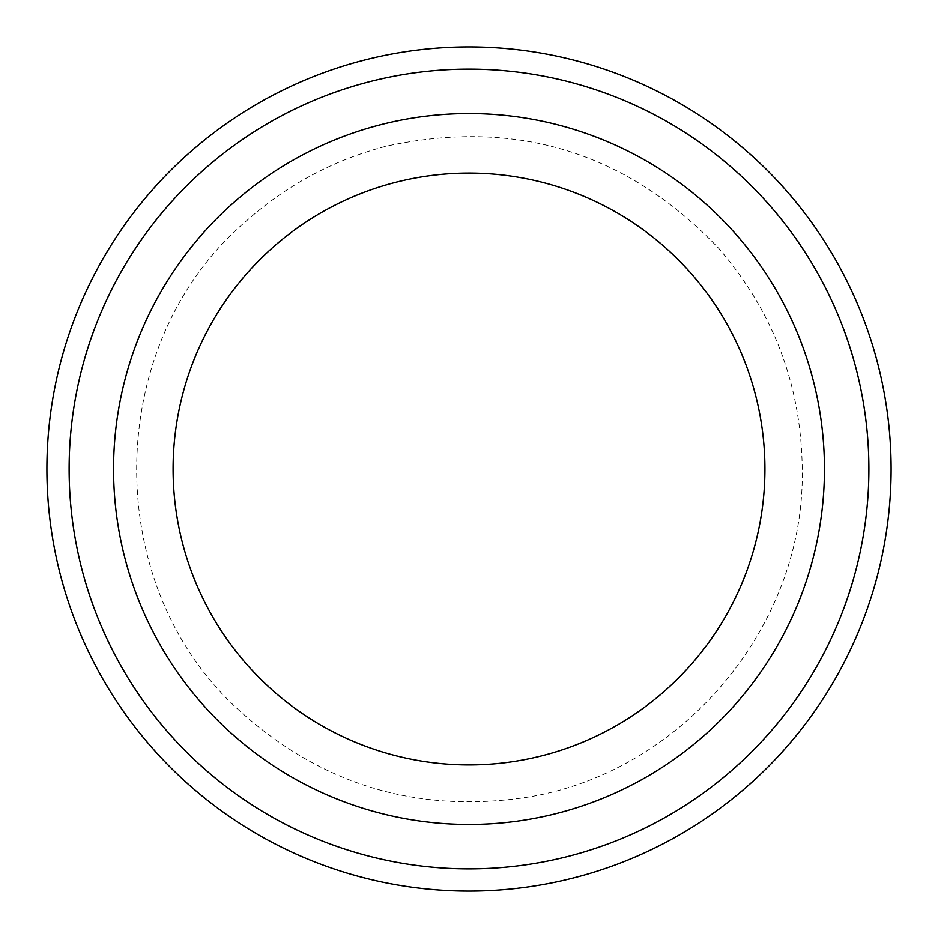 <?xml version="1.0" encoding="UTF-8"?>
<svg xmlns="http://www.w3.org/2000/svg" width="938" height="938" viewBox="0 0 938 938"><rect width="100%" height="100%" fill="white"/><g stroke="black" fill="none" stroke-linecap="round" stroke-linejoin="round"><path stroke-width="0.7" stroke-dasharray="4.69 3.52" d="M824.455 469A355.455 355.455 0 0 1 291.272 776.828A355.455 355.455 0 0 1 291.272 161.172A355.455 355.455 0 0 1 824.455 469A355.455 355.455 0 0 1 291.272 776.828A355.455 355.455 0 0 1 291.272 161.172A355.455 355.455 0 0 1 824.455 469M891.1 469A422.1 422.1 0 0 1 257.95 834.55A422.1 422.1 0 0 1 257.95 103.45A422.1 422.1 0 0 1 891.1 469M868.881 469A399.881 399.881 0 0 1 269.054 815.31A399.881 399.881 0 0 1 269.054 122.69A399.881 399.881 0 0 1 868.881 469M802.236 469C801.275 385.424 773.51 311.967 718.965 248.629C627.205 152.144 516.252 118.012 386.128 146.234C334.549 159.659 288.716 183.93 248.629 219.035C102.652 340.318 98.783 586.109 240.878 711.919C321.007 783.851 414.42 812.589 521.129 798.132C678.878 776.371 805.425 628.179 802.236 469"/><path stroke-width="1.41" d="M69.119 469A399.881 399.881 0 0 0 668.946 815.31A399.881 399.881 0 0 0 668.946 122.69A399.881 399.881 0 0 0 69.119 469M764.927 469A295.927 295.927 0 0 1 321.042 725.273A295.927 295.927 0 0 1 321.042 212.727A295.927 295.927 0 0 1 764.927 469M824.455 469A355.455 355.455 0 0 1 291.272 776.828A355.455 355.455 0 0 1 291.272 161.172A355.455 355.455 0 0 1 824.455 469M891.1 469A422.1 422.1 0 0 0 469 46.9A422.1 422.1 0 0 0 46.9 469A422.1 422.1 0 0 0 469 891.1A422.1 422.1 0 0 0 891.1 469"/></g></svg>
